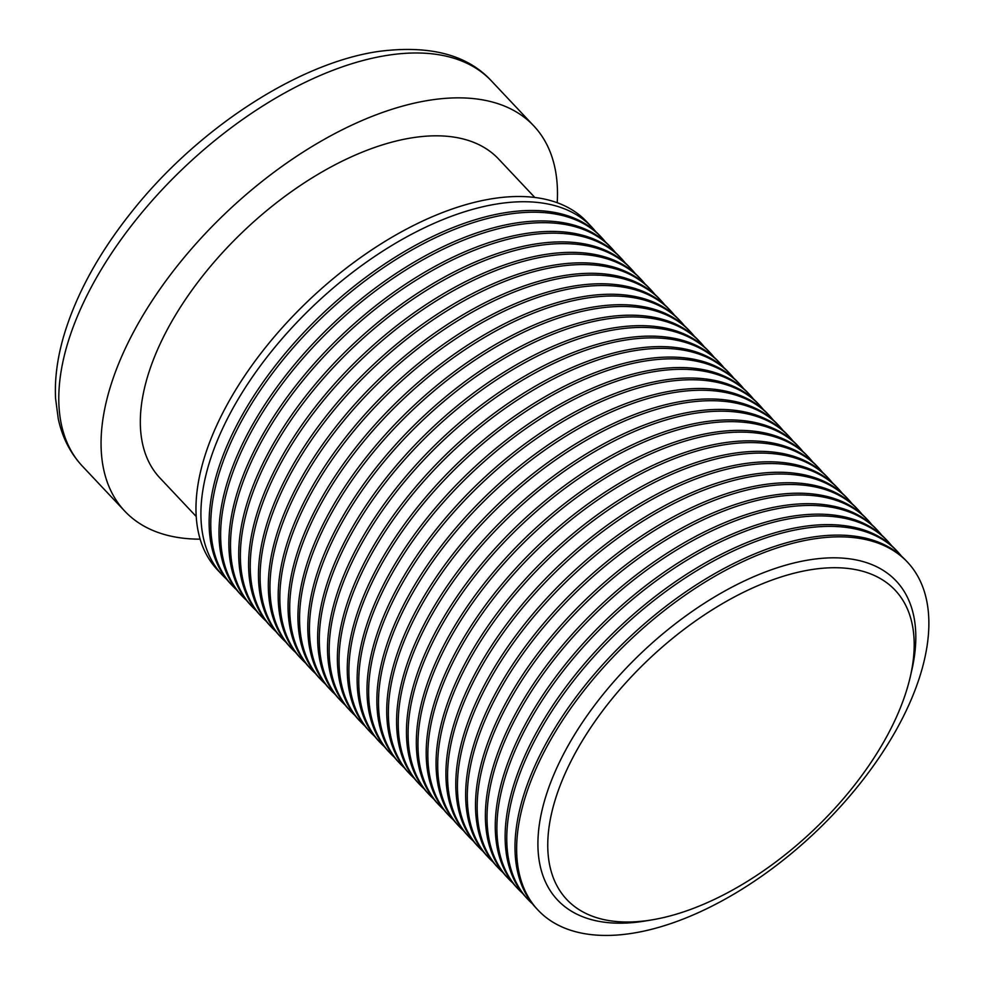 <?xml version="1.0" encoding="UTF-8"?>
<svg xmlns="http://www.w3.org/2000/svg" width="984" height="984" viewBox="0 0 984 984"><rect width="100%" height="100%" fill="white"/><g stroke="black" fill="none" stroke-linecap="round" stroke-linejoin="round"><path stroke-width="1.48" d="M811.984 569.539A225.557 118.646 -43.3 0 1 910.298 676.721A225.557 118.646 -43.3 0 1 652.281 919.819A225.557 118.646 -43.3 0 1 566.058 771.444A225.557 118.646 -43.3 0 1 811.984 569.539M652.281 919.819L645.713 920.926A232.605 122.348 -43.3 0 1 556.796 767.901A232.605 122.348 -43.3 0 1 810.41 559.699A232.605 122.348 -43.3 0 1 911.799 670.227L910.298 676.721M813.891 538.9A253.761 133.48 -43.3 0 1 907.445 562.122A253.761 133.48 -43.3 0 1 814.285 833.288A253.761 133.48 -43.3 0 1 538.063 910.151A253.761 133.48 -43.3 0 1 576.845 699.907A253.761 133.48 -43.3 0 1 813.891 538.9M538.063 910.151L536.415 908.404A253.761 133.48 -43.3 0 1 575.197 698.16A253.761 133.48 -43.3 0 1 812.243 537.153A253.761 133.48 -43.3 0 1 905.797 560.388L907.445 562.122M532.492 903.865A253.761 133.48 -43.3 0 1 528.187 899.684A253.761 133.48 -43.3 0 1 566.981 689.44A253.761 133.48 -43.3 0 1 804.026 528.42A253.761 133.48 -43.3 0 1 897.58 551.655A253.761 133.48 -43.3 0 1 901.504 556.194M528.187 899.684L526.551 897.937A253.761 133.48 -43.3 0 1 565.333 687.693A253.761 133.48 -43.3 0 1 802.378 526.674A253.761 133.48 -43.3 0 1 895.932 549.908L897.58 551.655M522.627 893.398A253.761 133.48 -43.3 0 1 518.322 889.216A253.761 133.48 -43.3 0 1 557.104 678.96A253.761 133.48 -43.3 0 1 794.162 517.953A253.761 133.48 -43.3 0 1 887.716 541.188A253.761 133.48 -43.3 0 1 891.639 545.726M518.322 889.216L516.686 887.47A253.761 133.48 -43.3 0 1 555.468 677.213A253.761 133.48 -43.3 0 1 792.514 516.206A253.761 133.48 -43.3 0 1 886.067 539.441L887.716 541.188M512.75 882.931A253.761 133.48 -43.3 0 1 508.457 878.737A253.761 133.48 -43.3 0 1 547.239 668.493A253.761 133.48 -43.3 0 1 784.297 507.486A253.761 133.48 -43.3 0 1 877.851 530.708A253.761 133.48 -43.3 0 1 881.775 535.247M508.457 878.737L506.809 876.99A253.761 133.48 -43.3 0 1 545.603 666.746A253.761 133.48 -43.3 0 1 782.649 505.739A253.761 133.48 -43.3 0 1 876.203 528.962L877.851 530.708M502.886 872.451A253.761 133.48 -43.3 0 1 498.593 868.269A253.761 133.48 -43.3 0 1 537.375 658.025A253.761 133.48 -43.3 0 1 774.42 497.006A253.761 133.48 -43.3 0 1 867.986 520.241A253.761 133.48 -43.3 0 1 871.91 524.779M498.593 868.269L496.945 866.523A253.761 133.48 -43.3 0 1 535.726 656.279A253.761 133.48 -43.3 0 1 772.784 495.259A253.761 133.48 -43.3 0 1 866.338 518.494L867.986 520.241M493.021 861.984A253.761 133.48 -43.3 0 1 488.728 857.79A253.761 133.48 -43.3 0 1 527.51 647.546A253.761 133.48 -43.3 0 1 764.556 486.539A253.761 133.48 -43.3 0 1 858.109 509.773A253.761 133.48 -43.3 0 1 862.033 514.312M488.728 857.79L487.08 856.043A253.761 133.48 -43.3 0 1 525.862 645.799A253.761 133.48 -43.3 0 1 762.92 484.792A253.761 133.48 -43.3 0 1 856.474 508.027L858.109 509.773M483.156 851.504A253.761 133.48 -43.3 0 1 478.864 847.322A253.761 133.48 -43.3 0 1 517.645 637.079A253.761 133.48 -43.3 0 1 754.691 476.059A253.761 133.48 -43.3 0 1 848.245 499.294A253.761 133.48 -43.3 0 1 852.169 503.833M478.864 847.322L477.215 845.576A253.761 133.48 -43.3 0 1 515.997 635.332A253.761 133.48 -43.3 0 1 753.043 474.313A253.761 133.48 -43.3 0 1 846.609 497.547L848.245 499.294M473.292 841.037A253.761 133.48 -43.3 0 1 468.987 836.855A253.761 133.48 -43.3 0 1 507.781 626.599A253.761 133.48 -43.3 0 1 744.826 465.592A253.761 133.48 -43.3 0 1 838.38 488.827A253.761 133.48 -43.3 0 1 842.304 493.365M468.987 836.855L467.351 835.109A253.761 133.48 -43.3 0 1 506.133 624.852A253.761 133.48 -43.3 0 1 743.178 463.845A253.761 133.48 -43.3 0 1 836.732 487.08L838.38 488.827M463.427 830.57A253.761 133.48 -43.3 0 1 459.122 826.375A253.761 133.48 -43.3 0 1 497.916 616.132A253.761 133.48 -43.3 0 1 734.962 455.125A253.761 133.48 -43.3 0 1 828.516 478.347A253.761 133.48 -43.3 0 1 832.439 482.886M459.122 826.375L457.486 824.629A253.761 133.48 -43.3 0 1 496.268 614.385A253.761 133.48 -43.3 0 1 733.314 453.378A253.761 133.48 -43.3 0 1 826.867 476.6L828.516 478.347M453.562 820.09A253.761 133.48 -43.3 0 1 449.257 815.908A253.761 133.48 -43.3 0 1 488.039 605.664A253.761 133.48 -43.3 0 1 725.097 444.645A253.761 133.48 -43.3 0 1 818.651 467.88A253.761 133.48 -43.3 0 1 822.575 472.418M449.257 815.908L447.609 814.162A253.761 133.48 -43.3 0 1 486.403 603.918A253.761 133.48 -43.3 0 1 723.449 442.898A253.761 133.48 -43.3 0 1 817.003 466.133L818.651 467.88M443.686 809.623A253.761 133.48 -43.3 0 1 439.393 805.429A253.761 133.48 -43.3 0 1 478.175 595.185A253.761 133.48 -43.3 0 1 715.233 434.178A253.761 133.48 -43.3 0 1 808.786 457.412A253.761 133.48 -43.3 0 1 812.71 461.951M439.393 805.429L437.745 803.694A253.761 133.48 -43.3 0 1 476.539 593.438A253.761 133.48 -43.3 0 1 713.584 432.431A253.761 133.48 -43.3 0 1 807.138 455.666L808.786 457.412M433.821 799.156A253.761 133.48 -43.3 0 1 429.528 794.961A253.761 133.48 -43.3 0 1 468.31 584.717A253.761 133.48 -43.3 0 1 705.356 423.698A253.761 133.48 -43.3 0 1 798.91 446.933A253.761 133.48 -43.3 0 1 802.846 451.471M429.528 794.961L427.88 793.215A253.761 133.48 -43.3 0 1 466.662 582.971A253.761 133.48 -43.3 0 1 703.72 421.964A253.761 133.48 -43.3 0 1 797.274 445.186L798.91 446.933M423.956 788.676A253.761 133.48 -43.3 0 1 419.664 784.494A253.761 133.48 -43.3 0 1 458.446 574.238A253.761 133.48 -43.3 0 1 695.491 413.231A253.761 133.48 -43.3 0 1 789.045 436.466A253.761 133.48 -43.3 0 1 792.969 441.004M419.664 784.494L418.016 782.747A253.761 133.48 -43.3 0 1 456.797 572.504A253.761 133.48 -43.3 0 1 693.855 411.484A253.761 133.48 -43.3 0 1 787.409 434.719L789.045 436.466M414.092 778.209A253.761 133.48 -43.3 0 1 409.799 774.014A253.761 133.48 -43.3 0 1 448.581 563.77A253.761 133.48 -43.3 0 1 685.627 402.763A253.761 133.48 -43.3 0 1 779.18 425.986A253.761 133.48 -43.3 0 1 783.104 430.525M409.799 774.014L408.151 772.268A253.761 133.48 -43.3 0 1 446.933 562.024A253.761 133.48 -43.3 0 1 683.978 401.017A253.761 133.48 -43.3 0 1 777.532 424.252L779.18 425.986M404.227 767.729A253.761 133.48 -43.3 0 1 399.922 763.547A253.761 133.48 -43.3 0 1 438.716 553.303A253.761 133.48 -43.3 0 1 675.762 392.284A253.761 133.48 -43.3 0 1 769.316 415.519A253.761 133.48 -43.3 0 1 773.239 420.057M399.922 763.547L398.286 761.801A253.761 133.48 -43.3 0 1 437.068 551.557A253.761 133.48 -43.3 0 1 674.114 390.537A253.761 133.48 -43.3 0 1 767.668 413.772L769.316 415.519M394.363 757.262A253.761 133.48 -43.3 0 1 390.058 753.067A253.761 133.48 -43.3 0 1 428.852 542.824A253.761 133.48 -43.3 0 1 665.897 381.817A253.761 133.48 -43.3 0 1 759.451 405.051A253.761 133.48 -43.3 0 1 763.375 409.59M390.058 753.067L388.422 751.333A253.761 133.48 -43.3 0 1 427.204 541.077A253.761 133.48 -43.3 0 1 664.249 380.07A253.761 133.48 -43.3 0 1 757.803 403.305L759.451 405.051M384.498 746.794A253.761 133.48 -43.3 0 1 380.193 742.6A253.761 133.48 -43.3 0 1 418.975 532.356A253.761 133.48 -43.3 0 1 656.033 371.337A253.761 133.48 -43.3 0 1 749.587 394.572A253.761 133.48 -43.3 0 1 753.51 399.11M380.193 742.6L378.545 740.854A253.761 133.48 -43.3 0 1 417.339 530.61A253.761 133.48 -43.3 0 1 654.385 369.603A253.761 133.48 -43.3 0 1 747.938 392.825L749.587 394.572M374.621 736.315A253.761 133.48 -43.3 0 1 370.328 732.133A253.761 133.48 -43.3 0 1 409.11 521.889A253.761 133.48 -43.3 0 1 646.168 360.87A253.761 133.48 -43.3 0 1 739.722 384.104A253.761 133.48 -43.3 0 1 743.646 388.643M370.328 732.133L368.68 730.386A253.761 133.48 -43.3 0 1 407.474 520.142A253.761 133.48 -43.3 0 1 644.52 359.123A253.761 133.48 -43.3 0 1 738.074 382.358L739.722 384.104M364.757 725.848A253.761 133.48 -43.3 0 1 360.464 721.653A253.761 133.48 -43.3 0 1 399.246 511.409A253.761 133.48 -43.3 0 1 636.291 350.402A253.761 133.48 -43.3 0 1 729.845 373.637A253.761 133.48 -43.3 0 1 733.781 378.176M360.464 721.653L358.816 719.907A253.761 133.48 -43.3 0 1 397.597 509.663A253.761 133.48 -43.3 0 1 634.655 348.656A253.761 133.48 -43.3 0 1 728.209 371.891L729.845 373.637M354.892 715.368A253.761 133.48 -43.3 0 1 350.599 711.186A253.761 133.48 -43.3 0 1 389.381 500.942A253.761 133.48 -43.3 0 1 626.427 339.923A253.761 133.48 -43.3 0 1 719.981 363.157A253.761 133.48 -43.3 0 1 723.904 367.696M350.599 711.186L348.951 709.439A253.761 133.48 -43.3 0 1 387.733 499.196A253.761 133.48 -43.3 0 1 624.791 338.176A253.761 133.48 -43.3 0 1 718.345 361.411L719.981 363.157M345.027 704.901A253.761 133.48 -43.3 0 1 340.735 700.719A253.761 133.48 -43.3 0 1 379.517 490.462A253.761 133.48 -43.3 0 1 616.562 329.456A253.761 133.48 -43.3 0 1 710.116 352.69A253.761 133.48 -43.3 0 1 714.04 357.229M340.735 700.719L339.086 698.972A253.761 133.48 -43.3 0 1 377.868 488.716A253.761 133.48 -43.3 0 1 614.914 327.709A253.761 133.48 -43.3 0 1 708.468 350.944L710.116 352.69M335.163 694.433A253.761 133.48 -43.3 0 1 330.858 690.239A253.761 133.48 -43.3 0 1 369.652 479.995A253.761 133.48 -43.3 0 1 606.697 318.988A253.761 133.48 -43.3 0 1 700.251 342.211A253.761 133.48 -43.3 0 1 704.175 346.749M330.858 690.239L329.222 688.492A253.761 133.48 -43.3 0 1 368.004 478.249A253.761 133.48 -43.3 0 1 605.049 317.242A253.761 133.48 -43.3 0 1 698.603 340.464L700.251 342.211M325.298 683.954A253.761 133.48 -43.3 0 1 320.993 679.772A253.761 133.48 -43.3 0 1 359.775 469.528A253.761 133.48 -43.3 0 1 596.833 308.509A253.761 133.48 -43.3 0 1 690.387 331.743A253.761 133.48 -43.3 0 1 694.31 336.282M320.993 679.772L319.357 678.025A253.761 133.48 -43.3 0 1 358.139 467.781A253.761 133.48 -43.3 0 1 595.185 306.762A253.761 133.48 -43.3 0 1 688.739 329.997L690.387 331.743M315.421 673.486A253.761 133.48 -43.3 0 1 311.128 669.292A253.761 133.48 -43.3 0 1 349.91 459.048A253.761 133.48 -43.3 0 1 586.968 298.041A253.761 133.48 -43.3 0 1 680.522 321.276A253.761 133.48 -43.3 0 1 684.446 325.815M311.128 669.292L309.48 667.558A253.761 133.48 -43.3 0 1 348.274 457.302A253.761 133.48 -43.3 0 1 585.32 296.295A253.761 133.48 -43.3 0 1 678.874 319.529L680.522 321.276M305.557 663.007A253.761 133.48 -43.3 0 1 301.264 658.825A253.761 133.48 -43.3 0 1 340.046 448.581A253.761 133.48 -43.3 0 1 577.104 287.562A253.761 133.48 -43.3 0 1 670.658 310.796A253.761 133.48 -43.3 0 1 674.581 315.335M301.264 658.825L299.616 657.078A253.761 133.48 -43.3 0 1 338.398 446.834A253.761 133.48 -43.3 0 1 575.456 285.827A253.761 133.48 -43.3 0 1 669.009 309.05L670.658 310.796M295.692 652.54A253.761 133.48 -43.3 0 1 291.399 648.358A253.761 133.48 -43.3 0 1 330.181 438.101A253.761 133.48 -43.3 0 1 567.227 277.094A253.761 133.48 -43.3 0 1 660.781 300.329A253.761 133.48 -43.3 0 1 664.704 304.868M291.399 648.358L289.751 646.611A253.761 133.48 -43.3 0 1 328.533 436.367A253.761 133.48 -43.3 0 1 565.591 275.348A253.761 133.48 -43.3 0 1 659.145 298.582L660.781 300.329M285.827 642.072A253.761 133.48 -43.3 0 1 281.535 637.878A253.761 133.48 -43.3 0 1 320.317 427.634A253.761 133.48 -43.3 0 1 557.362 266.627A253.761 133.48 -43.3 0 1 650.916 289.849A253.761 133.48 -43.3 0 1 654.84 294.388M281.535 637.878L279.887 636.131A253.761 133.48 -43.3 0 1 318.668 425.887A253.761 133.48 -43.3 0 1 555.726 264.88A253.761 133.48 -43.3 0 1 649.28 288.115L650.916 289.849M275.963 631.593A253.761 133.48 -43.3 0 1 271.67 627.411A253.761 133.48 -43.3 0 1 310.452 417.167A253.761 133.48 -43.3 0 1 547.498 256.147A253.761 133.48 -43.3 0 1 641.051 279.382A253.761 133.48 -43.3 0 1 644.975 283.921M271.67 627.411L270.022 625.664A253.761 133.48 -43.3 0 1 308.804 415.42A253.761 133.48 -43.3 0 1 545.849 254.401A253.761 133.48 -43.3 0 1 639.403 277.636L641.051 279.382M266.098 621.125A253.761 133.48 -43.3 0 1 261.793 616.931A253.761 133.48 -43.3 0 1 300.587 406.687A253.761 133.48 -43.3 0 1 537.633 245.68A253.761 133.48 -43.3 0 1 631.187 268.915A253.761 133.48 -43.3 0 1 635.111 273.454M261.793 616.931L260.157 615.197A253.761 133.48 -43.3 0 1 298.939 404.941A253.761 133.48 -43.3 0 1 535.985 243.934A253.761 133.48 -43.3 0 1 629.539 267.168L631.187 268.915M256.234 610.658A253.761 133.48 -43.3 0 1 251.929 606.464A253.761 133.48 -43.3 0 1 290.71 396.22A253.761 133.48 -43.3 0 1 527.768 235.201A253.761 133.48 -43.3 0 1 621.322 258.435A253.761 133.48 -43.3 0 1 625.246 262.974M251.929 606.464L250.293 604.717A253.761 133.48 -43.3 0 1 289.075 394.473A253.761 133.48 -43.3 0 1 526.12 233.466A253.761 133.48 -43.3 0 1 619.674 256.689L621.322 258.435M246.357 600.178A253.761 133.48 -43.3 0 1 242.064 595.996A253.761 133.48 -43.3 0 1 280.846 385.753A253.761 133.48 -43.3 0 1 517.904 224.733A253.761 133.48 -43.3 0 1 611.458 247.968A253.761 133.48 -43.3 0 1 615.381 252.507M242.064 595.996L240.416 594.25A253.761 133.48 -43.3 0 1 279.21 384.006A253.761 133.48 -43.3 0 1 516.256 222.987A253.761 133.48 -43.3 0 1 609.809 246.221L611.458 247.968M236.492 589.711A253.761 133.48 -43.3 0 1 232.199 585.517A253.761 133.48 -43.3 0 1 270.981 375.273A253.761 133.48 -43.3 0 1 508.027 214.266A253.761 133.48 -43.3 0 1 601.581 237.501A253.761 133.48 -43.3 0 1 605.517 242.039M232.199 585.517L230.551 583.77A253.761 133.48 -43.3 0 1 269.333 373.526A253.761 133.48 -43.3 0 1 506.391 212.519A253.761 133.48 -43.3 0 1 599.945 235.754L601.581 237.501M226.627 579.232A253.761 133.48 -43.3 0 1 222.335 575.05A253.761 133.48 -43.3 0 1 261.117 364.806A253.761 133.48 -43.3 0 1 498.162 203.786A253.761 133.48 -43.3 0 1 591.716 227.021A253.761 133.48 -43.3 0 1 595.64 231.56M222.335 575.05L217.403 569.81A253.761 133.48 -43.3 0 1 256.184 359.566A253.761 133.48 -43.3 0 1 493.23 198.559A253.761 133.48 -43.3 0 1 586.784 221.781L591.716 227.021M196.21 516.489L159.962 478.015A232.605 122.348 -43.3 0 1 195.521 285.298A232.605 122.348 -43.3 0 1 412.813 137.698A232.605 122.348 -43.3 0 1 498.568 158.99L534.816 197.464M200.121 539.158A280.944 147.772 -43.3 0 1 124.784 511.163A280.944 147.772 -43.3 0 1 167.723 278.386A280.944 147.772 -43.3 0 1 430.18 100.122A280.944 147.772 -43.3 0 1 533.746 125.854A280.944 147.772 -43.3 0 1 557.215 202.716M124.784 511.163L82.496 466.281A280.944 147.772 -43.3 0 1 125.448 233.516A280.944 147.772 -43.3 0 1 387.893 55.252A280.944 147.772 -43.3 0 1 491.471 80.971L533.746 125.854M82.496 466.281C70.344 453.243 62.263 437.4 58.253 418.766L55.584 398.532C54.575 378.963 57.306 358.102 63.763 335.962C76.039 294.683 98.634 253.368 131.548 212.015C197.107 129.113 297.66 63.087 378.619 51.426C429.713 44.846 467.326 54.686 491.471 80.971"/></g></svg>
